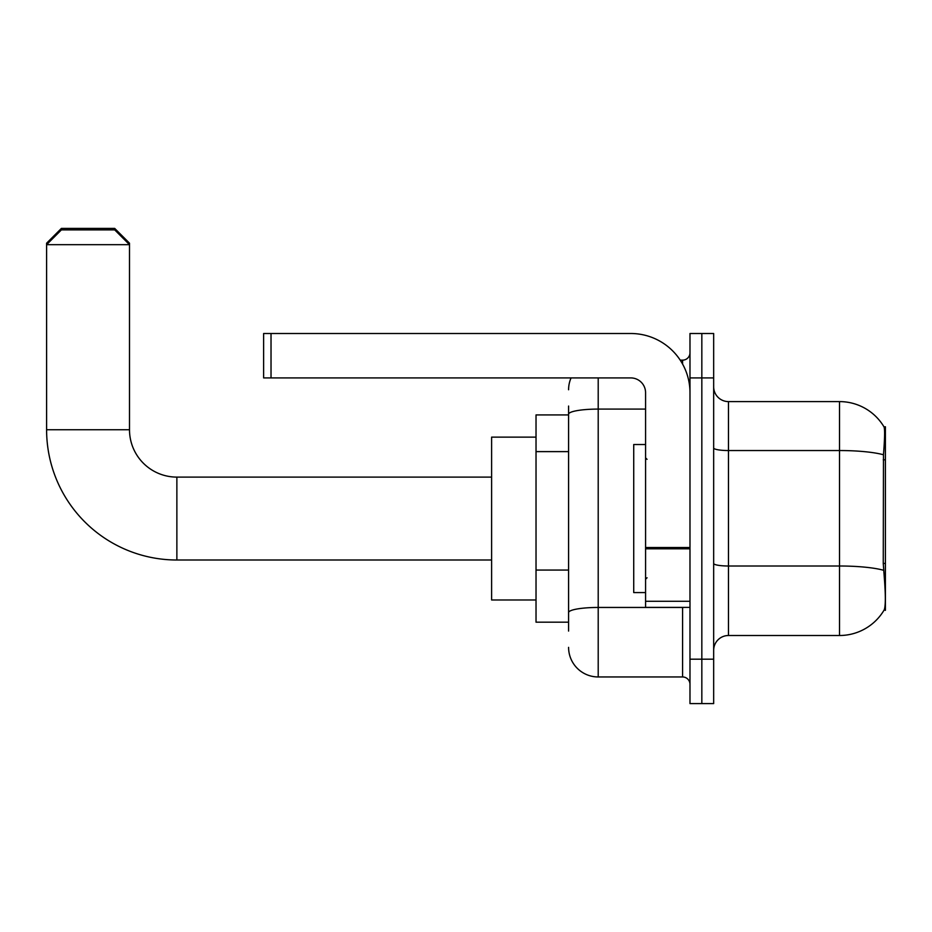 <?xml version="1.0" encoding="UTF-8"?>
<svg xmlns="http://www.w3.org/2000/svg" width="932" height="932" viewBox="0 0 932 932"><rect width="100%" height="100%" fill="white"/><g stroke="black" fill="none" stroke-linecap="round" stroke-linejoin="round"><path stroke-width="1.4" d="M885.4 610.343L884.2 609.901C885.691 606.033 885.691 594.837 884.2 576.291L883.256 563.429L883.466 454.769C884.748 438.669 884.946 429.396 884.049 426.949L885.4 426.774L885.4 610.343M568.59 442.747L568.59 406.049L568.59 414.926L536.028 414.926L536.028 622.18L568.59 622.18M713.667 650.315A14.807 14.807 0 0 1 728.474 635.508L839.511 635.508L839.511 401.599A51.819 51.819 0 0 1 883.944 426.774A51.819 51.819 0 0 0 839.511 401.599L728.474 401.599A14.807 14.807 0 0 1 713.667 386.803A14.807 14.807 0 0 0 728.474 401.599L728.474 635.508M884.2 609.901A51.819 51.819 0 0 1 839.511 635.508M701.831 659.192L701.831 703.602L713.667 703.602L713.667 659.192L701.831 659.192L701.831 703.602L689.983 703.602L689.983 659.192L701.831 659.192L701.831 377.914L701.831 659.192M689.983 659.192L689.983 333.505L701.831 333.505L701.831 377.914L701.831 333.505L713.667 333.505L713.667 659.192M884.049 426.949A51.819 51.819 0 0 0 839.511 401.599A51.819 51.819 0 0 1 884.049 426.949M568.59 631.069L568.59 406.049M598.204 377.914L598.204 676.958L682.585 676.958L682.585 607.384M680.22 360.148L682.585 360.148A7.398 7.398 0 0 0 689.983 352.75M568.59 617.741L568.59 578.947M689.983 684.356A7.398 7.398 0 0 0 682.585 676.958M568.59 389.762A29.603 29.603 0 0 1 571.06 377.914M598.204 676.958A29.603 29.603 0 0 1 568.59 647.356M645.573 444.529L633.725 444.529L633.725 592.577L645.573 592.577M491.607 560.004L176.87 560.004L176.87 477.102A47.369 47.369 0 0 1 129.501 429.734L129.501 244.673L46.6 244.673L46.6 243.194L61.407 228.398L114.694 228.398L129.501 243.194L128.022 243.194M176.87 560.004A130.27 130.27 0 0 1 46.6 429.734L46.6 244.673L61.407 229.878L114.694 229.878L129.501 244.673L129.501 243.194M176.87 477.102A47.369 47.369 0 0 1 129.501 429.734A47.369 47.369 0 0 0 176.87 477.102L491.607 477.102M536.028 437.131L491.607 437.131L491.607 599.975L536.028 599.975M48.08 243.194L46.6 243.194M689.983 607.384L645.573 607.384L645.573 547.515L689.983 547.515M689.983 392.722A59.217 59.217 0 0 0 630.766 333.505L271.026 333.505L271.026 377.914L630.766 377.914A14.807 14.807 0 0 1 645.573 392.722L645.573 547.515M271.026 377.914L263.628 377.914L263.628 333.505L271.026 333.505M885.4 459.802L883.256 459.802M885.4 563.429L883.256 563.429M568.59 451.624L536.028 451.624M568.59 570.058L536.028 570.058M883.466 454.769A51.819 8.994 180 0 0 839.511 450.54L728.474 450.54A14.807 2.575 0 0 1 713.667 447.966M883.629 570.291A51.819 8.994 180 0 0 839.511 566.004L728.474 566.004A14.807 2.575 0 0 1 713.667 563.441M713.667 377.914L689.983 377.914M685.16 607.384A7.398 1.282 0 0 1 682.585 607.454L598.204 607.454A29.603 5.138 180 0 0 568.59 612.604M568.59 414.227A29.603 5.138 180 0 1 598.204 409.09L645.573 409.09M682.585 364.051L682.585 360.148M46.6 429.734L129.501 429.734M689.983 548.797L645.573 548.797M645.573 601.268L689.983 601.268M647.053 459.336L645.573 457.857M647.053 577.77L645.573 579.25"/></g></svg>
